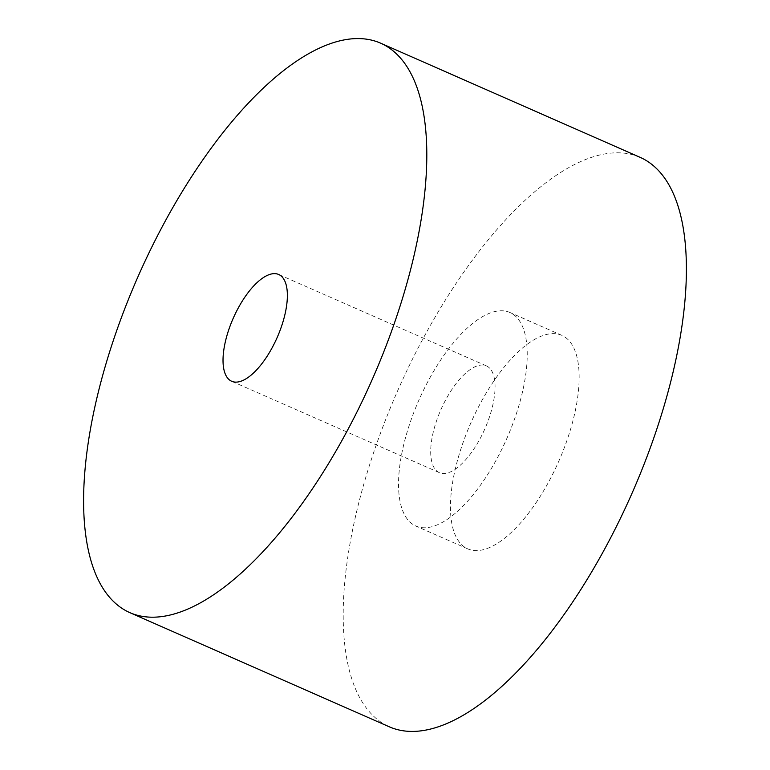<?xml version="1.0" encoding="UTF-8"?>
<svg xmlns="http://www.w3.org/2000/svg" width="770" height="770" viewBox="0 0 770 770"><rect width="100%" height="100%" fill="white"/><g stroke="black" fill="none" stroke-linecap="round" stroke-linejoin="round"><path stroke-width="0.58" stroke-dasharray="3.85 2.89" d="M515.746 316.412A116.674 47.961 -66.2 0 0 509.875 312.476A116.674 47.961 -66.2 0 0 422.518 392.238A116.674 47.961 -66.2 0 0 410.015 522.127A116.674 47.961 -66.2 0 0 415.887 526.064A116.674 47.961 -66.2 0 0 503.243 446.302A116.674 47.961 -66.2 0 0 515.746 316.412M567.663 339.262A116.674 47.961 -66.2 0 0 561.792 335.325A116.674 47.961 -66.2 0 0 474.436 415.088A116.674 47.961 -66.2 0 0 461.942 544.977A116.674 47.961 -66.2 0 0 467.814 548.904A116.674 47.961 -66.2 0 0 555.16 469.151A116.674 47.961 -66.2 0 0 567.663 339.262M640.111 157.34A311.128 127.887 -66.2 0 0 407.166 370.033A311.128 127.887 -66.2 0 0 373.835 716.408A311.128 127.887 -66.2 0 0 389.495 726.89M489.316 367.839A58.337 23.976 -66.2 0 0 486.38 365.875A58.337 23.976 -66.2 0 0 442.702 405.752A58.337 23.976 -66.2 0 0 436.446 470.701A58.337 23.976 -66.2 0 0 439.381 472.664A58.337 23.976 -66.2 0 0 483.06 432.788A58.337 23.976 -66.2 0 0 489.316 367.839M561.792 335.325L509.875 312.476M486.38 365.875L278.692 274.486M439.381 472.664L231.703 381.275M467.814 548.904L415.887 526.064"/><path stroke-width="1.16" d="M129.889 612.66L389.495 726.89A311.128 127.887 -66.2 0 0 622.429 514.196A311.128 127.887 -66.2 0 0 655.771 167.831A311.128 127.887 -66.2 0 0 640.111 157.34L380.505 43.11A311.128 127.887 -66.2 0 0 147.571 255.804A311.128 127.887 -66.2 0 0 114.23 602.169A311.128 127.887 -66.2 0 0 129.889 612.66A311.128 127.887 -66.2 0 0 362.834 399.967A311.128 127.887 -66.2 0 0 396.165 53.592A311.128 127.887 -66.2 0 0 380.505 43.11M281.628 276.459A58.337 23.976 -66.2 0 0 278.692 274.486A58.337 23.976 -66.2 0 0 235.014 314.372A58.337 23.976 -66.2 0 0 228.767 379.312A58.337 23.976 -66.2 0 0 231.703 381.275A58.337 23.976 -66.2 0 0 275.381 341.399A58.337 23.976 -66.2 0 0 281.628 276.459"/></g></svg>
